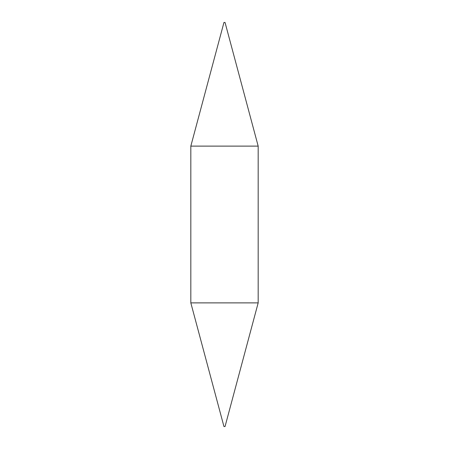 <?xml version="1.0" encoding="UTF-8"?>
<svg xmlns="http://www.w3.org/2000/svg" width="449" height="449" viewBox="0 0 449 449"><rect width="100%" height="100%" fill="white"/><g stroke="black" fill="none" stroke-linecap="round" stroke-linejoin="round"><path stroke-width="0.67" d="M258.175 302.884L225.039 426.55L223.961 426.55L190.825 302.884L258.175 302.884L258.175 146.116L190.825 146.116L223.961 22.45L225.039 22.45L258.175 146.116M190.825 302.884L190.825 146.116"/></g></svg>
